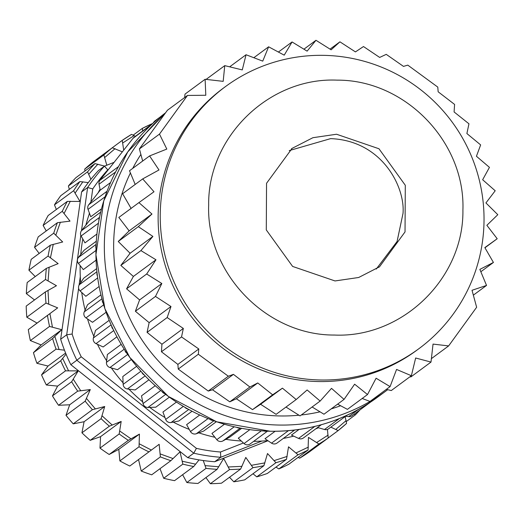 <?xml version="1.0" encoding="UTF-8"?>
<svg xmlns="http://www.w3.org/2000/svg" width="524" height="524" viewBox="0 0 524 524"><rect width="100%" height="100%" fill="white"/><g stroke="black" fill="none" stroke-linecap="round" stroke-linejoin="round"><path stroke-width="0.79" d="M182.614 474.711L186.858 482.525A180.97 179.306 53.6 0 0 197.941 483.469L217.113 469.321A180.97 179.306 -126.4 0 1 206.037 468.377L203.24 460.524A173.732 172.134 53.6 0 0 214.709 461.729L267.967 440.736M160.017 468.685L163.678 478.274A180.97 179.306 53.6 0 0 174.551 480.659L193.729 466.511A180.97 179.306 -126.4 0 1 182.85 464.126L180.02 451.832L170.876 460.668L151.705 474.816A180.97 179.306 53.6 0 1 141.218 471.03L160.39 456.882L159.158 444.3L129.788 466.039A180.97 179.306 53.6 0 1 119.872 460.917L139.043 446.769L139.436 434.114L128.341 440.33L109.169 454.478L118.81 449.337L119.872 460.917M138.532 459.522L141.218 471.03M28.303 329.609L57.679 307.87L45.981 303.075A180.97 179.306 -126.4 0 1 45.372 291.94L26.2 306.088A180.97 179.306 53.6 0 0 26.809 317.223L37.053 323.092L28.303 329.609A180.97 179.306 53.6 0 0 30.359 340.58L41.141 344.916L33.451 352.678A180.97 179.306 53.6 0 0 36.909 363.296L48.025 366.04L41.547 374.902A180.97 179.306 53.6 0 0 46.354 384.989L57.594 386.109L52.459 395.902A180.97 179.306 53.6 0 0 58.537 405.288L69.685 404.777L65.998 415.322A180.97 179.306 53.6 0 0 73.236 423.844L84.089 421.728L81.934 432.824A180.97 179.306 53.6 0 0 90.213 440.33L100.556 436.662L99.992 448.112A180.97 179.306 53.6 0 0 109.169 454.478M45.372 291.94L56.468 285.724L45.503 279.482A180.97 179.306 -126.4 0 1 46.348 268.373L27.176 282.521A180.97 179.306 53.6 0 0 26.331 293.63L34.532 299.944M46.348 268.373L58.144 263.637L48.097 256.053A180.97 179.306 -126.4 0 1 50.383 245.167L31.211 259.315A180.97 179.306 53.6 0 0 28.925 270.201L35.246 276.567M50.383 245.167L62.684 241.977L53.723 233.187A180.97 179.306 -126.4 0 1 57.404 222.707L38.232 236.855A180.97 179.306 53.6 0 0 34.551 247.341L39.182 253.426M57.404 222.707L70.013 221.128L62.284 211.29A180.97 179.306 -126.4 0 1 67.301 201.393L48.129 215.541A180.97 179.306 53.6 0 0 43.112 225.438L46.263 230.933M67.301 201.393L79.995 201.439L73.629 190.716A180.97 179.306 -126.4 0 1 79.903 181.573L60.732 195.721A180.97 179.306 53.6 0 0 54.457 204.864L56.369 209.462M114.094 162.342L104.453 166.147L98.414 170.601A173.732 172.134 53.6 0 0 90.894 179.293L87.573 171.833A180.97 179.306 -126.4 0 1 94.988 163.599L75.816 177.747A180.97 179.306 53.6 0 0 68.402 185.981L69.332 189.374M106.804 165.217L103.87 154.953A180.97 179.306 -126.4 0 1 112.3 147.775L93.128 161.923A180.97 179.306 53.6 0 0 84.698 169.108L84.973 170.988M123.703 150.139L122.243 140.373L103.071 154.587M241.315 441.018A171.322 169.743 -126.4 0 1 225.785 439.328M214.925 437.278A171.322 169.743 -126.4 0 1 198.786 432.85M189.262 429.411A171.322 169.743 -126.4 0 1 173.208 422.095M164.981 417.543A171.322 169.743 -126.4 0 1 149.72 407.397M142.725 401.901A171.322 169.743 -126.4 0 1 128.937 389.168M123.094 382.848A171.322 169.743 -126.4 0 1 111.383 367.946M106.641 360.813A171.322 169.743 -126.4 0 1 97.477 344.32M93.848 336.349A171.322 169.743 -126.4 0 1 87.528 318.933M85.098 310.077A171.322 169.743 -126.4 0 1 81.731 292.464M80.67 282.698A171.322 169.743 -126.4 0 1 80.165 265.596M80.755 254.474A171.322 169.743 -126.4 0 1 82.799 238.996M85.884 225.11A171.322 169.743 -126.4 0 1 89.493 213.32M98.132 192.819A171.322 169.743 -126.4 0 1 100.025 189.164M250.276 443.848A4.827 4.782 -126.4 0 1 244.046 443.566L238.276 438.195L249.85 429.654M241.656 428.337L229.741 437.127L222.916 440.926A4.827 4.782 -126.4 0 1 216.798 439.669L234.241 426.798M216.798 439.669L211.932 433.466L224.436 424.244M216.379 421.689L203.659 431.075L196.31 433.748A4.827 4.782 -126.4 0 1 190.461 431.553L208.035 418.584M190.461 431.553L186.616 424.669L199.716 415.001M192.046 411.242L178.802 421.014L171.119 422.501A4.827 4.782 -126.4 0 1 165.676 419.416L183.328 406.388M165.676 419.416L162.944 412.028L176.431 402.072M169.363 397.172L155.785 407.194L147.958 407.456A4.827 4.782 -126.4 0 1 143.052 403.552L160.757 390.491M143.052 403.552L141.506 395.836L155.222 385.716M148.94 379.795L135.179 389.948L127.398 388.978A4.827 4.782 -126.4 0 1 123.153 384.361L140.884 371.28M123.153 384.361L122.826 376.507L136.64 366.315M131.308 359.51L117.487 369.708L109.942 367.527A4.827 4.782 -126.4 0 1 106.464 362.313L124.195 349.233M106.464 362.313L107.368 354.519L121.162 344.334M116.918 336.814L103.149 346.973L96.023 343.639A4.827 4.782 -126.4 0 1 93.403 337.947L111.108 324.88M93.403 337.947L95.506 330.402L109.169 320.315M106.103 312.265L92.512 322.299L85.988 317.891A4.827 4.782 -126.4 0 1 84.279 311.865L101.944 298.831M84.279 311.865L87.541 304.752L100.936 294.868M99.115 286.497L85.844 296.289L80.074 290.918A4.827 4.782 -126.4 0 1 79.327 284.709L96.914 271.733M79.327 284.709L83.663 278.205L96.612 268.648M96.062 260.179L83.303 269.591L78.436 263.395A4.827 4.782 -126.4 0 1 78.423 257.435L96.128 244.374M78.423 257.435L84.076 250.256L96.305 241.23M96.933 234.025L84.96 242.861L81.109 235.983A4.827 4.782 -126.4 0 1 81.515 230.658L99.534 217.362M81.515 230.658L89.748 220.211L100.693 212.128M101.512 208.827L90.763 216.759L88.032 209.371A4.827 4.782 53.6 0 1 88.752 204.733L100.228 190.166L99.029 184.206A4.827 4.782 53.6 0 1 99.96 180.295L133.024 138.31L151.181 124.909M236.599 427.322A4.827 4.782 53.6 0 0 239.52 427.925M291.888 430.348A4.827 4.782 53.6 0 0 294.344 430.08M294.671 430.04L277.045 443.042A4.827 4.782 -126.4 0 1 271.53 443.147L288.423 430.676M319.208 425.298A4.827 4.782 53.6 0 0 321.232 424.741M321.369 424.702L303.429 437.946A4.827 4.782 -126.4 0 1 298.569 438.418L314.832 426.412M345.427 415.964A4.827 4.782 53.6 0 0 346.888 415.303L328.653 428.763A4.827 4.782 -126.4 0 1 324.5 429.503L339.303 418.571M369.944 402.498A4.827 4.782 53.6 0 0 370.606 402.059M345.63 416.233L348.683 416.613A4.827 4.782 53.6 0 0 352.102 415.722L370.481 402.157M387.708 389.686A177.354 175.723 -126.4 0 1 385.946 391.002A177.354 175.723 -126.4 0 1 278.781 425.043A177.354 175.723 -126.4 0 1 115.306 308.217A177.354 175.723 -126.4 0 1 164.412 114.343M298.975 415.218A168.905 167.353 -126.4 0 1 279.79 415.951A168.905 167.353 -126.4 0 1 130.411 172.959M132.716 168.381A168.905 167.353 -126.4 0 1 140.884 154.456M129.788 253.662L129.703 252.863L130.142 253.223L120.834 265.419L133.384 276.449L126.585 288.816L139.594 299.918L135.382 311.269L149.143 322.633L147.074 332.373L161.936 344.229L161.444 351.761L177.885 364.396L178.239 369.073L208.251 391.055L212.541 389.784L229.787 401.829L236.363 398.751L252.542 409.637L260.598 404.279L276.102 414.353L296.198 399.53L282.436 388.166L272.637 394.814L257.769 382.952L249.883 387L233.442 374.359L228.34 376.232L198.334 354.25L198.786 348.971L181.533 336.932L183.341 328.437L167.163 317.551L170.981 306.52L155.477 296.44L161.824 283.517L146.674 273.993L155.975 259.78L140.923 250.59L152.903 236.422L138.323 226.656L151.967 214.041L138.919 202.618L154.004 191.758L142.692 178.907L158.988 169.972L149.589 155.929L166.815 149.071L159.479 134.105L187.494 95.44L167.405 110.263L139.391 148.934L142.672 161.032M128.793 231.228L128.812 230.422L129.205 230.842L118.234 241.485L129.703 252.863M130.784 208.886L131.118 208.375M418.846 348.729L416.744 350.281A162.872 161.379 -126.4 0 1 318.33 381.544A162.872 161.379 -126.4 0 1 166.082 268.131A162.872 161.379 -126.4 0 1 223.322 88.17L225.418 86.624A162.872 161.379 -126.4 0 1 323.832 55.354A162.872 161.379 -126.4 0 1 476.08 168.767A162.872 161.379 -126.4 0 1 418.846 348.729A162.872 161.379 -126.4 0 1 320.433 379.992A162.872 161.379 -126.4 0 1 168.184 266.585A162.872 161.379 -126.4 0 1 225.418 86.624M187.494 95.44L205.801 95.263L205.12 79.281L223.185 81.358L224.75 65.638L242.278 69.915L246.044 54.745L262.74 61.131L268.616 46.806L284.218 55.164L292.065 41.959L307.11 51.149L315.979 40.289L331.122 49.819L339.925 41.828L355.436 51.902L363.486 46.544L379.671 57.43L386.24 54.358L403.493 66.397L407.783 65.127L437.789 87.108L438.149 91.785L454.59 104.427L454.092 111.953L468.96 123.808L466.891 133.548L480.646 144.912L476.434 156.263L489.449 167.366L482.65 179.739L495.2 190.769L485.931 202.932L497.8 214.696L486.868 225.313L497.204 238.734L484.831 247.597L493.431 262.452L479.853 269.382L486.534 285.429L472.019 290.283L476.644 307.254L448.629 345.919L431.403 358.632M448.629 345.919L433.04 344.091L431.003 362.077L415.656 357.997L411.373 375.721L396.563 369.44L390.079 386.607L376.094 378.223L367.507 394.546L354.624 384.19L344.058 399.393L331.509 388.363L320.144 401.063L307.136 389.967L296.198 399.53M334.456 335.046C266.506 335.478 206.214 273.201 208.67 205.133C207.642 136.993 269.218 77.087 337.122 80.146C405.072 79.714 465.364 141.991 462.908 210.059C463.936 278.198 402.366 338.104 334.456 335.046M376.271 269.054L397.068 241.512L403.022 213.386C405.255 186.989 382.035 140.543 330.624 138.631L289.222 150.598M336.559 134.242L378.963 148.757L405.294 185.267L405.032 231.909L379.494 266.814L358.671 277.491L335.019 280.949L292.621 266.434L266.29 229.925L266.546 183.282L292.091 148.377L312.907 137.701L336.559 134.242M48.097 256.053L28.925 270.201M53.723 233.187L34.551 247.341M62.284 211.29L43.112 225.438M79.903 181.573L88.281 182.607A173.732 172.134 53.6 0 0 81.593 191.961L60.66 339.244A173.732 172.134 53.6 0 0 64.465 350.189L56.081 349.148L36.909 363.296M73.629 190.716L54.457 204.864M142.613 131L142.377 128.341L133.26 135.068M131.55 134.36L122.243 140.373A180.97 179.306 -126.4 0 1 131.55 134.367L135.395 136.325M112.3 147.775L122.361 151.855M94.988 163.599L104.577 166.095M87.573 171.833L68.402 185.981M103.87 154.953L84.698 169.108M142.384 128.341L152.399 123.605A180.97 179.306 -126.4 0 0 142.39 128.334L142.377 128.341M205.919 477.58L210.373 483.711L229.545 469.556L223.709 458.454L217.113 469.321M229.505 477.259L233.809 481.805L252.981 467.657L245.782 457.432L240.64 469.046L221.469 483.194A180.97 179.306 53.6 0 1 210.373 483.711M252.987 473.755L256.773 476.853L275.945 462.705L267.509 453.529L263.906 465.698L244.734 479.846A180.97 179.306 53.6 0 1 233.809 481.805M275.965 467.107L278.866 468.928L298.038 454.78L288.521 446.808L286.504 459.325L267.332 473.473A180.97 179.306 53.6 0 1 256.773 476.853M298.077 457.406L299.715 458.173L318.887 444.018L308.453 437.389L308.06 450.044L288.888 464.192A180.97 179.306 53.6 0 1 278.866 468.928M327.441 429.411L328.194 438.012L309.022 452.16A180.97 179.306 53.6 0 1 299.715 458.173M328.24 437.92L338.137 430.617L330.86 427.132M345.133 416.6L346.567 423.431A180.97 179.306 -126.4 0 1 338.137 430.61M346.364 421.493L355.455 414.785L354.191 414.183M186.858 482.525L206.037 468.377M41.547 374.902L60.719 360.754L66.044 354.139A173.732 172.134 53.6 0 0 70.825 364.691L187.73 457.642A173.732 172.134 53.6 0 0 199.048 459.889L193.729 466.511M52.459 395.902L71.631 381.754L78.22 370.887L65.526 370.841L46.354 384.989M65.998 415.322L85.17 401.174L90.311 389.555L77.709 391.14L58.537 405.288M81.934 432.824L101.106 418.676L104.715 406.506L92.414 409.689L73.236 423.844M99.992 448.112L119.171 433.957L121.182 421.44L109.385 426.182L90.213 440.33M163.678 478.274L182.85 464.126M33.451 352.678L52.623 338.53L61.767 329.694L49.531 326.432L30.359 340.58M45.981 303.075L26.809 317.223M45.503 279.482L26.331 293.63M214.709 461.729L220.748 457.275L261.876 441.064M70.825 364.691L76.864 360.23L193.769 453.181L187.73 457.642M81.593 191.961L87.632 187.5L81.495 230.684M80.827 235.387L66.699 334.79L60.66 339.244M243.411 442.976L220.499 452.009L220.748 457.275A173.732 172.134 -126.4 0 1 193.769 453.181L196.395 448.354L81.207 356.772L76.864 360.23A173.732 172.134 -126.4 0 1 66.699 334.79L72.129 334.037L78.626 288.331M199.048 459.889A173.732 172.134 53.6 0 0 203.24 460.524M64.465 350.189A173.732 172.134 53.6 0 0 66.044 354.139M90.894 202.015L92.755 188.915L87.632 187.5A173.732 172.134 -126.4 0 1 104.453 166.147L107.78 169.835L108.383 169.599M79.078 285.128L80.296 276.587M89.139 214.349L89.342 212.921M90.894 179.293A173.732 172.134 53.6 0 0 88.281 182.607M107.78 169.835A168.905 167.353 53.6 0 0 92.755 188.915M72.129 334.037A168.905 167.353 53.6 0 0 81.207 356.772M196.395 448.354A168.905 167.353 53.6 0 0 220.499 452.009M318.428 427.748A171.322 169.743 -126.4 0 1 315.71 428.881M293.682 436.132A171.322 169.743 -126.4 0 1 283.307 438.424M267.777 440.612A171.322 169.743 -126.4 0 1 253.668 441.346M298.569 438.418L291.442 435.084L299.066 429.457M271.53 443.147L265 438.739L275.107 431.285M152.412 123.769L133.974 137.373A4.827 4.782 53.6 0 0 133.024 138.31M160.279 116.95L155.065 120.795A4.827 4.782 -126.4 0 0 154.161 121.679L152.779 123.435M317.577 427.505L324.5 429.503M106.13 193.756A4.827 4.782 -126.4 0 1 107.014 191.332M99.449 217.774A4.827 4.782 53.6 0 0 98.905 220.571M96.088 245.14A4.827 4.782 53.6 0 0 95.984 248.193M97.025 272.755A4.827 4.782 53.6 0 0 97.412 275.945M102.246 299.944A4.827 4.782 53.6 0 0 103.149 303.141M111.625 326.033A4.827 4.782 53.6 0 0 113.046 329.118M124.941 350.392A4.827 4.782 53.6 0 0 126.847 353.241M141.886 372.407A4.827 4.782 53.6 0 0 144.205 374.929M162.047 391.546A4.827 4.782 53.6 0 0 164.687 393.648M184.933 407.325A4.827 4.782 53.6 0 0 187.788 408.949M209.986 419.357A4.827 4.782 53.6 0 0 212.941 420.471M264.129 431.023A4.827 4.782 53.6 0 0 265.629 431.291M110.571 182.535L100.228 190.166M152.36 123.802L151.547 124.568M118.634 166.363L117.494 168.414M340.607 405.74A168.905 167.353 -126.4 0 1 331.201 408.884M320.033 411.831A168.905 167.353 -126.4 0 1 301.287 414.982M149.589 155.929L129.5 170.758L135.192 184.441M142.692 178.907L122.603 193.729L130.915 208.094M138.919 202.618L118.824 217.447L128.812 230.422M312.114 406.997L323.97 414.222L344.058 399.393M285.993 407.056L300.056 415.892L320.144 401.063M337.626 404.142L347.419 409.375L367.507 394.546M362.195 398.469L369.99 401.436L390.079 386.607M386.358 389.358L391.284 390.55L411.373 375.721M409.925 376.795L410.914 376.907L431.003 362.077M205.12 79.281L185.024 94.104L184.631 97.549M139.391 148.934L159.479 134.105M473.355 295.15L486.534 285.429M480.842 271.74L493.431 262.452M224.75 65.638L206.109 79.393M484.942 247.787L497.204 238.734M246.044 54.745L229.669 66.83M129.205 230.842L151.967 214.041M118.234 241.485L138.323 226.656M268.616 46.806L253.839 57.712M130.142 253.223L152.903 236.422M120.834 265.419L140.923 250.59M292.065 41.959L278.408 52.04M133.384 276.449L155.975 259.78M126.585 288.816L146.674 273.993M315.979 40.289L303.92 49.191M139.594 299.918L161.824 283.517M135.382 311.269L155.477 296.44M339.925 41.828L330.035 49.125M282.436 388.166L260.598 404.279M149.143 322.633L170.981 306.52M272.637 394.814L252.542 409.637M147.074 332.373L167.163 317.551M257.769 382.952L236.363 398.751M161.936 344.229L183.341 328.437M249.883 387L229.787 401.829M161.444 351.761L181.533 336.932M233.442 374.359L212.541 389.784M177.885 364.396L198.786 348.971M228.34 376.232L208.251 391.055M178.239 369.073L198.334 354.25M57.679 307.87L37.053 323.092M61.767 329.694L41.141 344.916M65.605 353.071L48.025 366.04M78.22 370.887L57.594 386.109M90.311 389.555L69.685 404.777M104.715 406.506L84.089 421.728M121.182 421.44L100.556 436.662M139.436 434.114L118.81 449.337M377.542 397.205A177.354 175.723 -126.4 0 1 270.377 431.245A177.354 175.723 -126.4 0 1 104.872 308.603A177.354 175.723 -126.4 0 1 165.505 112.85L127.764 151.895L103.811 200.731L95.925 254.71L104.872 308.662L129.788 357.44L168.289 396.386L216.694 421.8L270.358 431.252C309.874 431.691 345.598 420.34 377.542 397.205L385.946 391.002M165.65 394.395L147.958 407.456M188.758 409.486L171.119 422.501M213.858 420.805L196.31 433.748M240.32 428.082L222.916 440.926M50.5 257.559L53.278 244.315M55.891 234.962L60.371 222.209M64.183 213.288L70.288 201.249M75.233 192.911L82.858 181.789M88.851 174.178L97.87 164.163M142.613 130.876L143.163 130.587M122.832 142.895L134.151 135.578M104.807 157.41L115.07 148.672M218.763 466.786L205.284 465.639M241.97 466.353L228.471 466.976M264.902 462.882L251.612 465.266M287.152 456.43L274.301 460.544M308.348 447.123L296.158 452.88M328.129 435.103L316.804 442.42M346.154 420.589L335.891 429.326M359.903 409.964A180.97 179.306 -126.4 0 1 355.455 414.779L359.903 409.964M328.194 438.012A180.97 179.306 -126.4 0 1 318.887 444.018M308.06 450.044A180.97 179.306 -126.4 0 1 298.038 454.78M286.504 459.325A180.97 179.306 -126.4 0 1 275.945 462.705M263.906 465.698A180.97 179.306 -126.4 0 1 252.981 467.657M240.64 469.046A180.97 179.306 -126.4 0 1 229.545 469.556M195.668 464.185L182.437 461.284M68.513 370.704L62.657 358.429M80.67 390.642L73.281 379.225M95.309 408.844L86.499 398.476M112.175 424.99L102.101 415.86M130.98 438.817L119.813 431.069M151.397 450.077L139.332 443.848M173.084 458.579L160.331 453.974M170.876 460.668A180.97 179.306 -126.4 0 1 160.39 456.882M148.96 451.891A180.97 179.306 -126.4 0 1 139.043 446.769M128.341 440.33A180.97 179.306 -126.4 0 1 119.171 433.957M109.385 426.182A180.97 179.306 -126.4 0 1 101.106 418.676M92.414 409.689A180.97 179.306 -126.4 0 1 85.17 401.174M77.709 391.14A180.97 179.306 -126.4 0 1 71.631 381.754M65.526 370.841A180.97 179.306 -126.4 0 1 60.719 360.754M59.042 349.364L54.83 336.441M56.081 349.148A180.97 179.306 -126.4 0 1 52.623 338.53M52.413 326.996L49.918 313.647M49.531 326.432A180.97 179.306 -126.4 0 1 47.474 315.461M48.752 303.972L48.005 290.427M48.11 280.694L49.132 267.188M105.082 196.788L88.032 209.371M98.44 223.198L81.109 235.983M95.938 250.479L78.436 263.395M97.68 277.93L80.074 290.918M103.66 304.85L85.988 317.891M113.741 330.565L96.023 343.639M127.673 354.447L109.942 367.527M145.122 375.898L127.398 388.978M244.046 443.566L261.286 430.846M348.683 416.613L358.193 409.598M154.161 121.679L157.986 118.856M107.053 191.227L88.752 204.733M115.588 171.99L99.029 184.206M118.339 166.73L99.96 180.295M267.45 431.173L250.158 443.933M378.95 267.207L379.487 266.814M346.567 423.425L338.137 430.617M291.416 148.875L292.091 148.377"/></g></svg>
